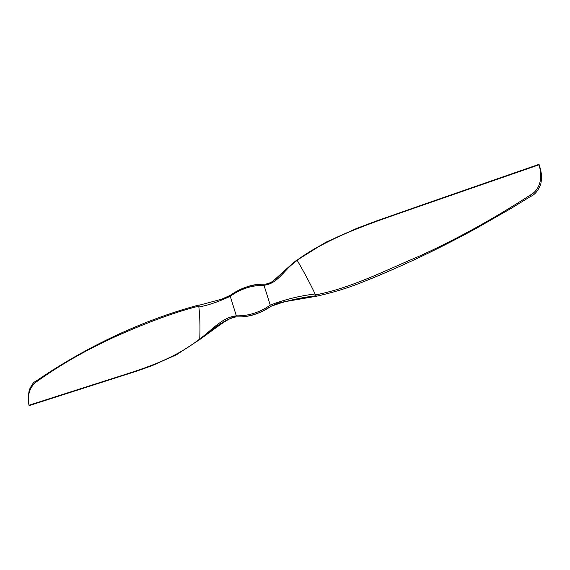 <?xml version="1.0" encoding="UTF-8"?>
<svg xmlns="http://www.w3.org/2000/svg" width="570" height="570" viewBox="0 0 570 570"><rect width="100%" height="100%" fill="white"/><g stroke="black" fill="none" stroke-linecap="round" stroke-linejoin="round"><path stroke-width="0.85" d="M241.31 316.87C254.925 316.272 263.803 310.386 269.026 307.494C274.042 304.43 279.186 302.513 284.451 301.744L271.178 306.176C261.844 312.595 251.89 316.158 241.324 316.87L241.146 316.877M235.987 316.899C222.464 319.72 211.149 331.826 200.54 338.943L199.992 339.378L199.757 339.007C210.173 331.697 222.378 319.884 235.873 316.906L241.181 316.877C251.74 316.165 261.701 312.602 271.049 306.183C285.221 301.046 300.248 297.583 316.122 295.78L315.089 293.97C299.2 295.923 284.259 299.642 270.266 305.135C259.663 312.502 248.349 316.072 236.329 315.844C222.043 317.134 210.544 331.412 199.757 338.922L199.757 339.007M316.122 295.78L316.607 296.208C332.317 292.695 346.531 288.427 359.264 283.397C376.542 276.664 395.267 268.613 415.445 259.236C435.273 249.966 455.466 239.714 476.021 228.492L511.055 208.428L530.656 196.415C534.867 194.712 538.244 190.615 540.788 184.11C541.985 177.049 541.92 174.071 539.227 164.801L538.657 164.459L538.935 164.951C542.562 175.239 541.286 189.297 530.136 195.189L530.584 196.03M538.757 164.823L411.006 209.133C370.087 223.419 329.994 236.279 297.262 260.027L325.698 242.307L356.806 228.37L376.228 221.032L425.213 203.875L538.657 164.459L538.935 164.951M29.063 405.249L28.977 405.142C27.282 395.438 29.462 387.892 35.511 382.499L35.425 381.537L35.803 381.843M29.391 405.291L28.977 405.142M35.511 382.499C58.176 366.168 83.298 351.562 110.886 338.673C137.356 326.546 171.371 312.873 198.852 306.118L198.909 305.306L221.58 299.221L230.43 295.26C240.569 287.971 251.79 284.28 264.095 284.195C267.907 284.145 271.12 282.927 273.735 280.533L273.743 280.526C280.504 274.198 288.32 267.458 297.177 260.305L297.205 260.347C330.465 236.343 369.666 223.725 410.364 209.454L538.778 164.873M270.266 305.135L263.988 285.257C251.648 285.285 240.412 288.954 230.266 296.279L236.329 315.844M230.266 296.279C218.738 301.694 208.271 305.271 198.873 307.002L198.852 306.118M297.205 260.347L297.234 260.39C284.316 268.819 278.466 283.753 263.988 285.257M297.063 259.984L274.355 280.041M530.136 195.189C492.751 219.286 455.857 239.592 419.456 256.101C382.249 271.833 352.06 287.608 315.595 294.918M316.607 296.208L284.451 301.744M198.909 305.306L221.552 299.229M29.063 405.213L111.542 378.808C141.225 369.317 172.268 360.482 199.757 338.965M199.757 338.922C200.205 326.596 199.906 315.951 198.873 307.002M282.699 272.382L293.358 262.756L297.084 259.906L297.177 260.305M297.234 260.39C304.701 273.265 310.657 284.459 315.089 293.97M235.959 316.899C233.636 316.044 225.25 320.86 215.439 328.135L199.984 339.378L176.543 354.697L151.919 365.733L136.886 371.077L29.319 405.548L28.906 405.199C28.236 397.361 28.493 391.982 29.69 389.053C31.963 384.394 33.879 381.893 35.425 381.537C80.541 350.514 137.135 321.587 199.151 304.907M235.887 316.906L241.181 316.877M282.065 272.994L274.875 279.613M273.743 280.526C270.237 283.283 266.233 284.516 261.708 284.223C257.398 284.494 254.063 284.209 244.737 287.594C230.48 294.348 227.893 297.547 221.58 299.221"/></g></svg>
